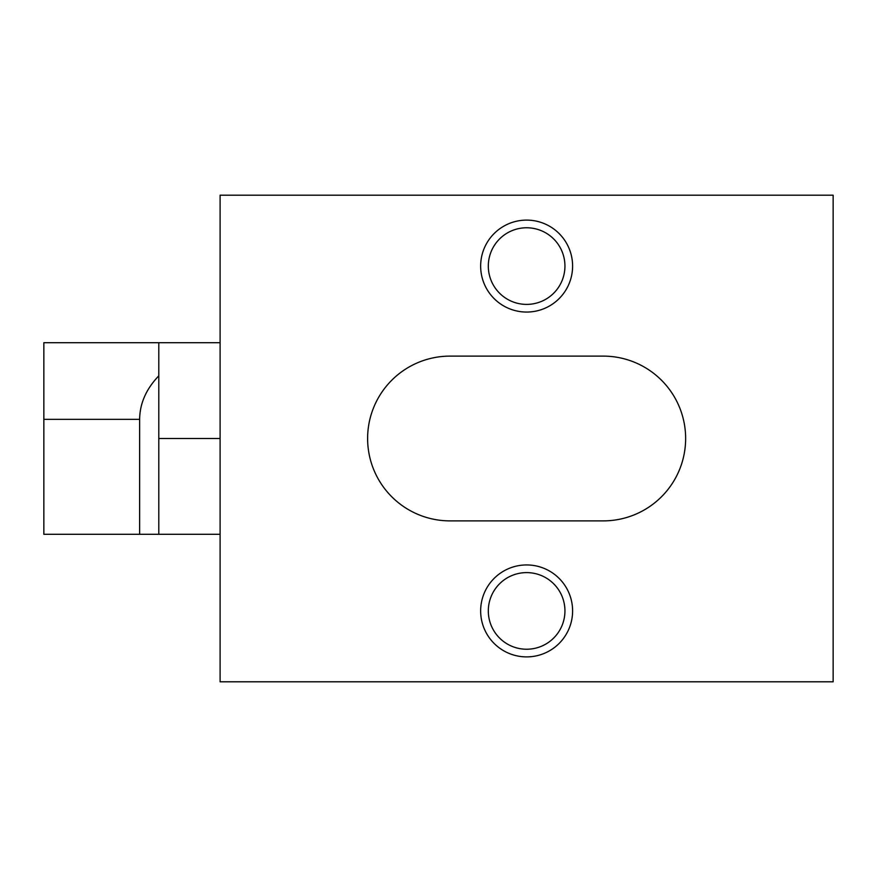 <?xml version="1.0" encoding="UTF-8"?>
<svg xmlns="http://www.w3.org/2000/svg" width="877" height="877" viewBox="0 0 877 877"><rect width="100%" height="100%" fill="white"/><g stroke="black" fill="none" stroke-linecap="round" stroke-linejoin="round"><path stroke-width="1.32" d="M526.628 656.895A45.977 45.977 0 0 1 480.651 610.918A45.977 45.977 0 0 1 526.628 564.941A45.977 45.977 0 0 1 572.604 610.918A45.977 45.977 0 0 1 526.628 656.895M526.628 572.604A38.314 38.314 0 0 0 488.314 610.918A38.314 38.314 0 0 0 526.628 649.232A38.314 38.314 0 0 0 564.941 610.918A38.314 38.314 0 0 0 526.628 572.604M526.628 312.059A45.977 45.977 0 0 1 480.651 266.082A45.977 45.977 0 0 1 526.628 220.105A45.977 45.977 0 0 1 572.604 266.082A45.977 45.977 0 0 1 526.628 312.059M526.628 227.768A38.314 38.314 0 0 0 488.314 266.082A38.314 38.314 0 0 0 526.628 304.396A38.314 38.314 0 0 0 564.941 266.082A38.314 38.314 0 0 0 526.628 227.768M220.105 681.802L220.105 195.198L833.15 195.198L833.15 681.802L220.105 681.802M603.255 356.117L450 356.117A82.383 82.383 0 0 0 367.616 438.5A82.383 82.383 0 0 0 450 520.883L603.255 520.883A82.383 82.383 0 0 0 685.639 438.5A82.383 82.383 0 0 0 603.255 356.117M139.64 534.29L43.85 534.29L43.85 342.71L158.792 342.71L158.792 375.838C146.196 388.971 139.805 403.475 139.64 419.338L139.64 534.29L220.105 534.29M158.792 342.71L220.105 342.71M158.792 534.29L158.792 375.838M158.792 438.5L220.105 438.5M139.64 419.338L43.85 419.338"/></g></svg>
